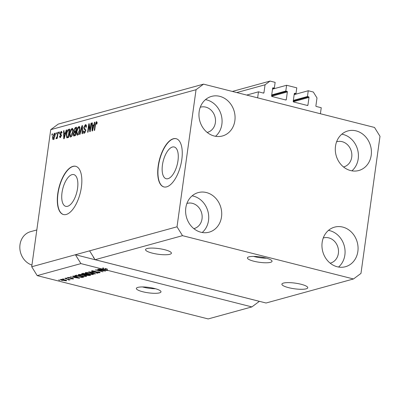 <?xml version="1.0" encoding="UTF-8"?>
<svg xmlns="http://www.w3.org/2000/svg" width="400" height="400" viewBox="0 0 400 400"><rect width="100%" height="100%" fill="white"/><g stroke="black" fill="none" stroke-linecap="round" stroke-linejoin="round"><path stroke-width="0.6" d="M258.475 91.83L263.455 93.095A0.5 0.435 -105.4 0 0 263.955 92.72L265.055 84.785L270.05 81.07L275.135 82.36L274.335 88.13L273.145 87.83A0.5 0.435 -105.4 0 0 272.645 88.2L271.58 95.9A0.5 0.435 -105.4 0 0 271.945 96.49L285.795 99.995A0.5 0.435 -105.4 0 0 286.295 99.625L287.36 91.93A0.5 0.435 -105.4 0 0 286.995 91.34L285.805 91.035L286.605 85.265L296.78 87.84L295.975 93.615L294.785 93.31A0.5 0.435 -105.4 0 0 294.29 93.685L293.22 101.38A0.5 0.435 -105.4 0 0 293.585 101.97L307.435 105.48A0.5 0.435 -105.4 0 0 307.935 105.11L309.005 97.41A0.5 0.435 -105.4 0 0 308.64 96.82L307.45 96.52L308.25 90.745L313.335 92.035L316.995 97.94L315.895 105.88A0.5 0.435 -105.4 0 0 316.26 106.47L321.24 107.73L320.405 113.745L257.64 97.845L258.475 91.83L246.695 95.07M308.25 90.745L294.155 94.62M307.45 96.52L293.355 100.395M295.975 93.615L294.23 94.095M286.605 85.265L272.515 89.14M285.805 91.035L271.715 94.91M274.335 88.13L272.59 88.61M270.05 81.07L232.35 91.44M265.055 84.785L236.78 92.56M168.015 178.685A16.37 7.225 -75.8 0 0 177.655 162.675A16.37 7.225 -75.8 0 0 174.23 146.99A16.37 7.225 -75.8 0 0 172.405 147.035A16.37 7.225 -75.8 0 0 162.765 163.04A16.37 7.225 -75.8 0 0 166.19 178.73A16.37 7.225 -75.8 0 0 168.015 178.685M67.595 206.3A16.37 7.225 -75.8 0 0 77.24 190.29A16.37 7.225 -75.8 0 0 73.815 174.6A16.37 7.225 -75.8 0 0 71.99 174.645A16.37 7.225 -75.8 0 0 62.345 190.655A16.37 7.225 -75.8 0 0 65.775 206.34A16.37 7.225 -75.8 0 0 67.595 206.3M66.24 214.47A24.88 10.985 -75.8 0 0 80.89 190.14A24.88 10.985 -75.8 0 0 75.685 166.295A24.88 10.985 -75.8 0 0 72.915 166.365A24.88 10.985 -75.8 0 0 58.26 190.695A24.88 10.985 -75.8 0 0 63.465 214.535A24.88 10.985 -75.8 0 0 66.24 214.47M75.795 166.325A24.88 10.985 -75.8 0 0 73.13 166.42A24.88 10.985 -75.8 0 0 58.5 190.625A24.88 10.985 -75.8 0 0 63.575 214.56M166.655 186.855A24.88 10.985 -75.8 0 0 181.31 162.525A24.88 10.985 -75.8 0 0 176.1 138.685A24.88 10.985 -75.8 0 0 173.33 138.755A24.88 10.985 -75.8 0 0 158.675 163.08A24.88 10.985 -75.8 0 0 163.88 186.925A24.88 10.985 -75.8 0 0 166.655 186.855M176.21 138.715A24.88 10.985 -75.8 0 0 173.545 138.81A24.88 10.985 -75.8 0 0 158.915 163.015A24.88 10.985 -75.8 0 0 163.99 186.95M270.55 262.335A12.44 2.715 -172.1 0 0 272.05 261.3A12.44 2.715 -172.1 0 0 262.955 257.375A12.44 2.715 -172.1 0 0 248.905 256.85A12.44 2.715 -172.1 0 0 247.405 257.88A12.44 2.715 -172.1 0 0 256.5 261.81A12.44 2.715 -172.1 0 0 270.55 262.335M159.5 292.87A12.44 2.715 -172.1 0 0 161 291.84A12.44 2.715 -172.1 0 0 151.91 287.91A12.44 2.715 -172.1 0 0 137.86 287.385A12.44 2.715 -172.1 0 0 136.355 288.42A12.44 2.715 -172.1 0 0 145.45 292.345A12.44 2.715 -172.1 0 0 159.5 292.87M306.185 288.835A13.065 2.85 -172.1 0 0 307.76 287.75A13.065 2.85 -172.1 0 0 298.21 283.63A13.065 2.85 -172.1 0 0 283.46 283.08A13.065 2.85 -172.1 0 0 281.885 284.16A13.065 2.85 -172.1 0 0 291.43 288.285A13.065 2.85 -172.1 0 0 306.185 288.835M169.84 254.295A13.065 2.85 -172.1 0 0 171.415 253.215A13.065 2.85 -172.1 0 0 161.865 249.09A13.065 2.85 -172.1 0 0 147.115 248.54A13.065 2.85 -172.1 0 0 145.54 249.625A13.065 2.85 -172.1 0 0 155.085 253.745A13.065 2.85 -172.1 0 0 169.84 254.295M343.53 166.97A13.065 11.37 74.6 0 0 343.825 166.89A13.065 11.37 74.6 0 0 351.725 157.175A13.065 11.37 74.6 0 0 336.9 141.7A13.065 11.37 74.6 0 0 336.605 141.785M207.185 132.43A13.065 11.37 74.6 0 0 207.48 132.355A13.065 11.37 74.6 0 0 215.38 122.635A13.065 11.37 74.6 0 0 200.555 107.16A13.065 11.37 74.6 0 0 200.26 107.25M193.835 228.635A13.065 11.37 74.6 0 0 194.13 228.56A13.065 11.37 74.6 0 0 202.03 218.84A13.065 11.37 74.6 0 0 187.205 203.37A13.065 11.37 74.6 0 0 186.91 203.455M330.18 263.175A13.065 11.37 74.6 0 0 330.475 263.095A13.065 11.37 74.6 0 0 338.375 253.38A13.065 11.37 74.6 0 0 323.55 237.905A13.065 11.37 74.6 0 0 323.255 237.99M357.86 251.45A20.525 17.865 -105.4 0 1 345.45 266.72A20.525 17.865 -105.4 0 1 322.155 242.405A20.525 17.865 -105.4 0 1 334.565 227.135A20.525 17.865 -105.4 0 1 357.86 251.45M328.47 230.385A20.525 17.865 -105.4 0 1 344.865 255.025A20.525 17.865 -105.4 0 1 338.55 267.045M221.515 216.91A20.525 17.865 -105.4 0 1 209.105 232.18A20.525 17.865 -105.4 0 1 185.81 207.865A20.525 17.865 -105.4 0 1 198.22 192.595A20.525 17.865 -105.4 0 1 221.515 216.91M192.125 195.845A20.525 17.865 -105.4 0 1 208.52 220.485A20.525 17.865 -105.4 0 1 202.205 232.505M234.865 120.705A20.525 17.865 -105.4 0 1 222.455 135.975A20.525 17.865 -105.4 0 1 199.16 111.66A20.525 17.865 -105.4 0 1 211.57 96.39A20.525 17.865 -105.4 0 1 234.865 120.705M205.475 99.64A20.525 17.865 -105.4 0 1 221.87 124.28A20.525 17.865 -105.4 0 1 215.555 136.3M371.21 155.245A20.525 17.865 -105.4 0 1 358.8 170.515A20.525 17.865 -105.4 0 1 335.5 146.2A20.525 17.865 -105.4 0 1 347.915 130.93A20.525 17.865 -105.4 0 1 371.21 155.245M341.82 134.18A20.525 17.865 -105.4 0 1 358.215 158.82A20.525 17.865 -105.4 0 1 351.9 170.84M266.06 303.01L95.09 259.7L89.6 250.84L31.71 266.76L50.735 129.665L58.23 124.095L203.535 84.14L374.51 127.45L380 136.31L360.975 273.4L353.485 278.97L266.06 303.01M353.485 278.97L182.51 235.665L95.09 259.7M182.51 235.665L177.02 226.805L89.6 250.84M251.885 306.91L259.38 301.34L75.425 254.74L80.915 263.6L102.655 269.105L102.82 267.905L103.705 268.13L102.775 268.385L102.61 269.585L106.83 270.35L104.855 269.665L105.02 268.46L107.335 269.05L107.17 270.25L251.885 306.91L208.175 318.93L37.205 275.62L31.71 266.76M80.915 263.6L37.205 275.62M107.17 270.25L107.825 270.49L107.41 270.605L98.51 269.05L101.585 269.4L102.655 269.105M103.63 270.83L97.6 269.3L105.605 271.105L97.365 270.18L102.975 271.825L95.4 269.91L103.66 270.61M92.775 270.705L93.185 271.615L98.85 271.915C100.12 272.27 100.41 272.555 99.725 272.77L96.19 272.55L98.825 272.55L98.4 272.03L97.495 271.87L92.78 271.74C91.425 271.36 91.125 271.05 91.875 270.825L95.485 271.235L92.43 271.23L92.505 270.72M91.46 271.075L91.875 270.825M100.095 272.54L99.725 272.77L99.795 272.24M98.825 272.55L99.16 272M94.9 274.045L88.63 271.77L97.885 273.225L89.76 271.925L95.345 273.925L94.9 274.045L94.94 273.775M85.285 272.635L87.69 272.6L90.71 273.145C93.01 273.7 93.795 274.19 93.055 274.605L87.525 274.07L85.225 273.265L85.315 272.63M93.44 274.35L93.055 274.605L93.14 273.99M78.41 274.525L80.82 274.49L83.835 275.035C86.14 275.59 86.92 276.08 86.18 276.495L80.65 275.96L78.35 275.155L78.44 274.52M86.565 276.24L86.18 276.495L86.265 275.88M74.73 276.785L72.825 276.115L73.275 275.99L79.53 278.275L70.215 276.835L73.285 277.185L74.765 276.535M59.695 280.295L58.615 280.02L59.725 280.075M62.445 280.455C60.75 280.055 60.165 279.7 60.69 279.4L64.7 279.805C66.36 280.2 66.925 280.545 66.395 280.845L62.475 280.23M60.41 279.58L60.69 279.4M66.675 280.665L66.395 280.845L66.46 280.405M63.67 279.205L62.59 278.93L63.7 278.985M67.16 279.18L64.735 278.34L70.245 279.735L68.935 279.63L69.405 280.015L68.705 280.055L67.195 278.96M68.47 279.755L68.245 279.23M66.625 278.39L65.54 278.115L66.655 278.17M68.295 278.245L67.535 277.52L70.33 277.685L68.29 277.725L68.59 278.095L72.64 278.3L73.255 278.96L70.705 278.83L72.455 278.765L72.32 278.445L68.325 278.015M67.21 277.72L67.535 277.52M68.33 277.425L68.59 278.095M73.57 278.77L73.255 278.96L73.315 278.525M72.455 278.765L72.35 278.23M77.37 276.885L74.645 275.765L76.335 275.15L83.91 277.07L81.945 277.535L77.4 276.665M82.91 274.515L81.48 273.86L83.21 273.26L90.785 275.18L89.5 275.53L86.46 275.36L82.94 274.285M90.055 129.925L90.985 123.225L91.415 123.105L90.245 131.525L89.79 131.65L88.975 125.42L88.045 132.13L87.615 132.25L88.785 123.83L89.245 123.705L90.055 129.925L90.455 130.03M86.085 124.84L85.375 124.665C86.23 124.535 86.56 125.355 86.365 127.125L85.92 127.355L85.205 125.655L84.165 127.33L85.775 130.645L84.255 133.28C83.48 133.415 83.17 132.695 83.33 131.115L83.775 130.885L84.375 132.3L85.345 130.74L85.33 129.925L84.095 129.305L83.735 127.47L85.375 124.665L85.775 124.645M86.555 125.925L85.205 125.655M84.255 133.28L83.88 133.295M85.2 132.585L84.115 132.31L85.155 132.495M85.88 129.83L84.645 129.52M79.545 134.47L82.015 125.69L82.46 125.57L82.53 133.65L82.085 133.77L82.125 126.61L79.99 134.345L79.545 134.47M79.45 126.645L78.785 126.475L79.82 127.46L79.84 130.23C79.54 132.725 78.79 134.35 77.585 135.115C76.525 134.985 76.18 133.69 76.55 131.235L77.39 128.095L79.145 126.46M77.585 135.115L77.235 135.125M72.575 128.535L71.91 128.365L72.945 129.35L72.965 132.12C72.67 134.615 71.915 136.24 70.71 137.005C69.65 136.875 69.305 135.58 69.675 133.125L70.515 129.985L72.275 128.35M70.71 137.005L70.36 137.015M55.86 134.04L56.03 132.84L56.46 132.72L56.29 133.925L55.86 134.04M54.72 133.345L54.245 133.225C55.015 133.325 55.25 134.275 54.96 136.075L53.365 139.565C52.605 139.475 52.36 138.545 52.64 136.775L54.505 133.215M53.365 139.565L53.11 139.575M96.76 121.755L96.34 121.65L96.9 122.065L96.865 124.025L96.42 124.255L96.18 122.64L95.665 123.39L94.65 130.315L94.22 130.435L95.015 124.72L96.585 121.64M97.365 122.91L96.18 122.64M177.02 226.805L196.045 89.71L50.735 129.665M65.505 132.65L66.215 130.035L66.66 129.915L64.17 138.695L63.755 138.81L63.6 130.755L64.045 130.635L64.06 133.05L65.86 132.74M61.56 131.49L61.035 131.355L61.785 133.045L61.34 133.27L60.885 132.24L60.195 133.34L61.365 135.685L60.17 137.695L59.435 136.215L59.88 135.985L60.275 136.82L60.92 135.925L59.745 133.61L61.335 131.345M62.15 132.505L60.885 132.24M60.17 137.695L59.87 137.705M58.76 133.245L58.93 132.04L59.36 131.925L59.19 133.125L58.76 133.245M57.255 135.555L57.695 132.38L58.125 132.26L57.275 138.385L56.845 138.505L56.98 137.525L56.32 138.75L55.96 138.535L57.005 136.825L57.255 135.555L57.65 135.655M56.32 138.75L55.96 138.535L56.465 138.66M56.245 137.615L56.905 137.745M51.89 135.135L52.055 133.93L52.485 133.815L52.315 135.015L51.89 135.135M66.34 134.095C66.61 131.625 67.33 130.06 68.5 129.41L69.72 129.075L68.555 137.49L66.75 137.835L66.34 134.095L66.74 134.195M74.145 135.955C73.45 136.135 73.17 135.535 73.305 134.15L74.01 132.255L73.73 130.35L75.32 127.535L76.595 127.185L75.425 135.6L73.74 135.98M93.805 124.87L94.51 122.255L94.96 122.135L92.47 130.915L92.05 131.03L91.9 122.975L92.345 122.85L92.36 125.265L94.16 124.96M196.045 89.71L203.535 84.14M96.97 122.835L96.375 122.685M95.415 124.82L95.015 124.72M96.65 122.725L96.94 122.265M66.6 130.135L66.215 130.035M64.735 133.81L64.725 133.215M64.045 130.87L63.6 130.755M65.74 133.155L64.06 133.05M64.495 136.23L65.225 133.675L64.065 133.995L64.085 137.875L64.495 136.23L64.845 136.32M65.57 133.76L65.225 133.675M64.385 137.955L64.085 137.875M60.55 137.495L60.495 136.93M59.87 136.325L59.435 136.215M61.305 136.025L60.92 135.925M61.38 135.585L60.855 135.455M61.505 135.51L60.825 133.885M60.18 133.72L59.745 133.61M61.345 132.3L61.725 131.84M59.325 132.14L58.93 132.04M58.09 132.48L57.695 132.38M57.38 137.625L56.98 137.525M56.895 137.78L56.415 137.66M57.475 136.945L57.005 136.825M52.455 134.03L52.055 133.93M53.755 139.33L53.64 138.765M53.045 136.875L52.64 136.775M54.58 134.175L54.935 133.73M54.435 138.965L53.35 138.69L54.53 136.2L54.11 134.1L53.08 136.595L53.495 138.685L54.135 138.85M54.925 136.3L54.53 136.2M55.34 134.37L54.11 134.1M56.43 132.94L56.03 132.84M68.71 130.295L69.585 129.68L68.5 129.41M67.525 137.775L67.31 136.925M68.055 137.09L68.615 137.1L68.055 137.09M68.26 136.625L69.155 130.175L68.42 130.38L67.215 131.89L66.765 133.99L66.975 136.82L68.66 136.725M69.555 130.275L69.155 130.175M68.61 137.095L66.975 136.82M70.97 136.89L70.7 136.055M70.075 133.225L69.675 133.125M70.975 130.105L70.515 129.985M72.105 129.355L72.73 128.75M71.675 136.3L70.595 136.03L72.54 132.225C72.815 130.41 72.565 129.45 71.78 129.35L70.1 133.035L70.015 134.885L70.845 136.02L71.64 136.22M72.935 132.33L72.54 132.225M73.125 129.615L71.78 129.35M75.555 128.415L76.51 127.775M74.465 135.865L74.34 135.075M73.72 134.255L73.305 134.15M74.705 132.435L74.01 132.255M74.935 132.37L74.75 131.565M74.13 130.45L73.73 130.35M76.02 131.34L75.62 131.235L76.03 128.285L74.745 128.74L74.16 130.225L74.825 131.455L74.425 131.485L75.965 131.715M75.045 135.25L74.43 134.93L75.135 134.735L75.485 132.22L74.29 132.625L73.755 133.89L74.43 134.93L73.965 134.98L75.045 135.25M75.535 134.835L75.135 134.735M75.88 132.32L75.485 132.22M76.43 128.385L76.03 128.285M75.91 131.73L74.825 131.455L75.62 131.235M77.845 135L77.575 134.165M76.95 131.335L76.55 131.235M77.85 128.215L77.39 128.095M78.98 127.465L79.605 126.86M78.55 134.41L77.465 134.14L79.41 130.335C79.69 128.52 79.435 127.56 78.65 127.46L76.975 131.145L76.89 132.995L77.715 134.13L78.515 134.33M79.81 130.435L79.41 130.335M79.995 127.725L78.65 127.46M82.46 125.805L82.015 125.69M82.47 126.695L82.125 126.61M84.53 133.16L84.365 132.375M83.75 131.22L83.33 131.115M85.74 130.84L85.345 130.74M85.82 130.05L85.33 129.925M84.83 129.565L84.095 129.305M85.175 129.58L84.77 128.57M84.14 127.575L83.735 127.47M85.545 125.665L86.21 125.035M91.385 123.325L90.985 123.225M89.485 125.55L88.975 125.42M89.275 123.955L88.785 123.83M94.895 122.355L94.51 122.255M93.035 126.025L93.025 125.435M92.345 123.09L91.9 122.975M94.04 125.375L92.36 125.265M92.795 128.45L93.525 125.89L92.365 126.21L92.385 130.095L92.795 128.45L93.145 128.535M93.87 125.98L93.525 125.89M92.68 130.17L92.385 130.095M61.505 279.32L62.82 280.32L65.62 280.64L65.825 280.13M65.62 280.64L64.27 279.925L61.325 279.695L61.375 279.32M68.8 279.37L68.705 280.055M79.145 278.135L79.11 278.39M77.29 277.715L75.475 277.05L74.31 277.37L78.53 278.13L77.32 277.47M74.38 276.885L74.31 277.37M82.005 277.125L81.945 277.535M82.625 276.745L76.79 275.49L75.635 275.92L75.72 275.32M76.12 275.21L76.125 276.26L77.81 276.77L81.135 277.285L82.595 276.96M79.345 274.415L79.3 274.75C78.76 275.065 79.365 275.43 81.105 275.845L85.29 276.275L85.655 275.585M85.29 276.275C85.84 275.95 85.21 275.575 83.395 275.15L79.015 274.935L79.09 274.425M85.38 274.53L85.335 274.83M89.5 274.855L87.205 274.5L86.07 274.885L86.15 274.32M86.17 274.315L86.095 274.84L86.765 275.21L89.47 275.07M86.35 274.055L83.665 273.6L82.48 274.01L82.56 273.44M82.565 273.435L82.49 273.975L83.33 274.395L86.32 274.275M82.88 273.35L82.81 273.835M86.22 272.525L86.175 272.86C85.635 273.175 86.235 273.54 87.98 273.955L92.165 274.38L92.53 273.695M92.165 274.38C92.715 274.06 92.08 273.685 90.265 273.26L85.89 273.045L85.96 272.535M95.265 271.73L95.225 272.025M107.445 270.35L107.41 270.605M107.29 269.355L106.975 269.3M106.83 270.35L106.995 269.145L105.02 268.46M105.755 268.73L105.585 269.935M103.705 268.13L103.54 269.33L102.61 269.585M103.54 269.33L104.855 269.665M93.39 256.96A13.065 2.85 -172.1 0 0 93.38 257.025A13.065 2.85 -172.1 0 0 94.165 258.205M142.505 286.94A12.44 2.715 -172.1 0 0 155.49 288.745M253.55 256.405A12.44 2.715 -172.1 0 0 266.54 258.21M36.82 229.955L30.53 231.68A17.415 15.16 74.6 0 0 20 244.64A17.415 15.16 74.6 0 0 31.95 265.065M308.64 96.82L293.265 101.05M309.005 97.41L293.29 101.735M307.935 105.11L306.995 105.365M294.785 93.31L294.415 93.415M286.995 91.34L271.625 95.565M287.36 91.93L271.645 96.25M286.295 99.625L285.35 99.885M273.145 87.83L272.775 87.93M263.955 92.72L263.01 92.98M61.39 135.48L60.42 135.235M76.405 127.805L75.32 127.535M82.48 127.985L82.105 127.89M70.975 278.09L70.93 278.42M82.825 276.795L82.745 277.39M89.59 274.875L89.5 275.53M86.53 274.1L86.445 274.71M96.375 271.64L96.335 271.925M56.33 137.65L56.89 137.79M67.075 136.865L68.155 137.14M68.555 279.695L68.605 279.32M68.095 277.84L68.15 277.43M72.68 278.64L72.725 278.32"/></g></svg>
